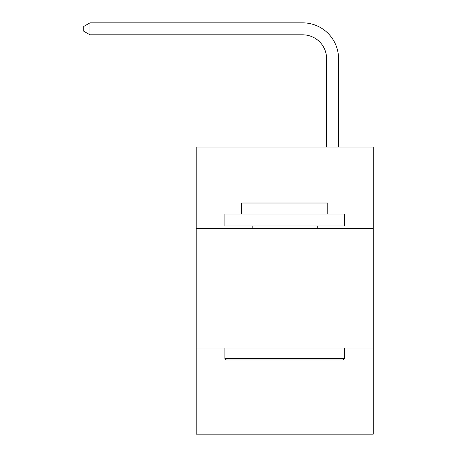<?xml version="1.0" encoding="UTF-8"?>
<svg xmlns="http://www.w3.org/2000/svg" width="457" height="457" viewBox="0 0 457 457"><rect width="100%" height="100%" fill="white"/><g stroke="black" fill="none" stroke-linecap="round" stroke-linejoin="round"><path stroke-width="0.69" d="M373.255 228.38L373.255 147.028L196.202 147.028L196.202 228.38L373.255 228.38L373.255 434.15L196.202 434.15L196.202 228.38M373.255 348.011L196.202 348.011M326.601 147.028L326.601 58.742A23.924 23.924 89.4 0 0 302.671 34.812L89.966 34.812L83.745 31.225L83.745 26.437L89.966 22.85L302.671 22.85A35.892 35.892 -90.6 0 1 338.563 58.742L338.563 147.028M226.346 359.979L224.913 358.539L344.544 358.539L343.11 359.979L226.346 359.979M344.544 214.025L344.544 225.987L224.913 225.987L224.913 214.025L344.544 214.025M241.662 214.025L241.662 203.017L327.795 203.017L327.795 214.025M344.544 348.011L344.544 358.539M224.913 348.011L224.913 358.539M317.267 225.987L317.267 228.38M252.19 225.987L252.19 228.38M326.601 58.742A23.924 23.924 89.4 0 0 302.671 34.812A23.924 23.924 89.4 0 1 326.601 58.742A23.924 23.924 89.4 0 0 302.671 34.812A23.924 23.924 89.4 0 1 326.601 58.742A23.924 23.924 89.4 0 0 302.671 34.812A23.924 23.924 89.4 0 1 326.601 58.742A23.924 23.924 89.4 0 0 302.671 34.812A23.924 23.924 89.4 0 1 326.601 58.742A23.924 23.924 89.4 0 0 302.671 34.812A23.924 23.924 89.4 0 1 326.601 58.742A23.924 23.924 89.4 0 0 302.671 34.812A23.924 23.924 89.4 0 1 326.601 58.742A23.924 23.924 89.4 0 0 302.671 34.812A23.924 23.924 89.4 0 1 326.601 58.742A23.924 23.924 89.4 0 0 302.671 34.812A23.924 23.924 89.4 0 1 326.601 58.742A23.924 23.924 89.4 0 0 302.671 34.812A23.924 23.924 89.4 0 1 326.601 58.742A23.924 23.924 89.4 0 0 302.671 34.812A23.924 23.924 89.4 0 1 326.601 58.742A23.924 23.924 89.4 0 0 302.671 34.812A23.924 23.924 89.4 0 1 326.601 58.742A23.924 23.924 89.4 0 0 302.671 34.812A23.924 23.924 89.4 0 1 326.601 58.742A23.924 23.924 89.4 0 0 302.671 34.812A23.924 23.924 89.4 0 1 326.601 58.742A23.924 23.924 89.4 0 0 302.671 34.812A23.924 23.924 89.4 0 1 326.601 58.742A23.924 23.924 89.4 0 0 302.671 34.812A23.924 23.924 89.4 0 1 326.601 58.742A23.924 23.924 89.4 0 0 302.671 34.812A23.924 23.924 89.4 0 1 326.601 58.742A23.924 23.924 89.4 0 0 302.671 34.812A23.924 23.924 89.4 0 1 326.601 58.742A23.924 23.924 89.4 0 0 302.671 34.812A23.924 23.924 89.4 0 1 326.601 58.742A23.924 23.924 89.4 0 0 302.671 34.812M89.966 34.812L89.966 22.85L302.671 22.85"/></g></svg>
